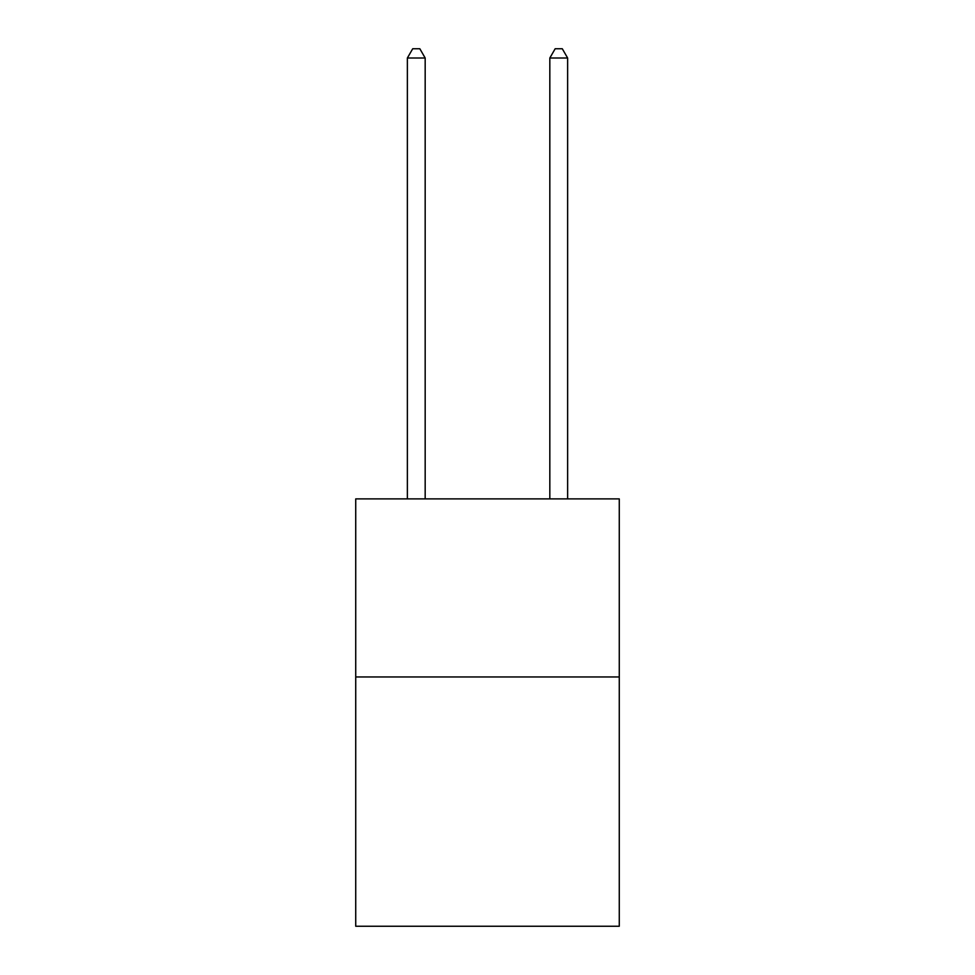 <?xml version="1.0" encoding="UTF-8"?>
<svg xmlns="http://www.w3.org/2000/svg" width="975" height="975" viewBox="0 0 975 975"><rect width="100%" height="100%" fill="white"/><g stroke="black" fill="none" stroke-linecap="round" stroke-linejoin="round"><path stroke-width="1.46" d="M619.271 676.955L619.271 926.25L355.729 926.25L355.729 498.895L619.271 498.895L619.271 676.955L355.729 676.955M425.173 498.895L425.173 58.013L407.367 58.013L407.367 498.895M407.367 58.013L412.717 48.75L419.835 48.75L425.173 58.013M567.633 498.895L567.633 58.013L549.827 58.013L549.827 498.895M549.827 58.013L555.165 48.75L562.283 48.75L567.633 58.013"/></g></svg>

